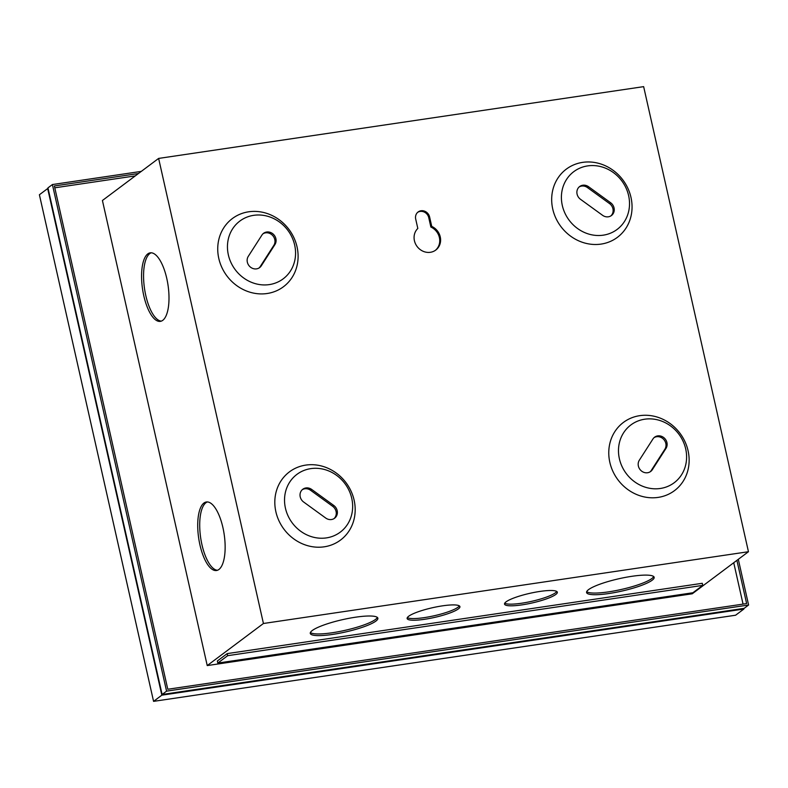 <?xml version="1.0" encoding="UTF-8"?>
<svg xmlns="http://www.w3.org/2000/svg" width="788" height="788" viewBox="0 0 788 788"><rect width="100%" height="100%" fill="white"/><g stroke="black" fill="none" stroke-linecap="round" stroke-linejoin="round"><path stroke-width="1.18" d="M162.111 694.484L47.95 187.879L52.402 184.55L166.573 691.145L162.111 694.484L744.148 608.346L748.6 605.007L738.307 559.322M166.573 691.145L748.6 605.007M141.308 171.39L52.402 184.55M138.442 173.527L54.372 185.968L167.785 689.254L746.64 603.578L736.898 560.366M135.28 175.891L54.786 187.81M743.054 604.11L733.736 562.74M207.234 665.574L102.42 200.497L158.624 158.418L643.648 86.641L748.452 551.718L692.258 593.788L207.234 665.574L263.428 623.495L158.624 158.418M203.944 503.03A34.642 12.884 81.6 0 1 206.357 501.986A34.642 12.884 81.6 0 1 223.615 530.974A34.642 12.884 81.6 0 1 218.916 569.468A34.642 12.884 81.6 0 1 216.503 570.512A34.642 12.884 81.6 0 1 199.246 541.523A34.642 12.884 81.6 0 1 203.944 503.03M147.799 253.884A34.642 12.884 81.6 0 1 150.213 252.84A34.642 12.884 81.6 0 1 167.47 281.828A34.642 12.884 81.6 0 1 162.771 320.322A34.642 12.884 81.6 0 1 160.358 321.366A34.642 12.884 81.6 0 1 143.101 292.378A34.642 12.884 81.6 0 1 147.799 253.884M748.452 551.718L263.428 623.495M702.758 585.376L702.285 583.297L227.2 653.607L217.35 660.984L217.813 663.063L692.898 592.753L702.758 585.376L227.673 655.685L217.813 663.063M608.878 593.522A34.642 6.343 167.3 0 0 654.168 577.299A34.642 6.343 167.3 0 0 631.877 576.304A34.642 6.343 167.3 0 0 586.587 592.537A34.642 6.343 167.3 0 0 608.878 593.522M521.942 604.879A27.058 4.955 167.3 0 0 557.333 592.202A27.058 4.955 167.3 0 0 539.918 591.433A27.058 4.955 167.3 0 0 504.527 604.1A27.058 4.955 167.3 0 0 521.942 604.879M424.545 619.299A27.058 4.955 167.3 0 0 459.926 606.622A27.058 4.955 167.3 0 0 442.511 605.844A27.058 4.955 167.3 0 0 407.13 618.521A27.058 4.955 167.3 0 0 424.545 619.299M332.575 634.419A34.642 6.343 167.3 0 0 377.866 618.196A34.642 6.343 167.3 0 0 355.575 617.201A34.642 6.343 167.3 0 0 310.285 633.424A34.642 6.343 167.3 0 0 332.575 634.419M417.817 228.461A14.076 12.805 53.2 0 0 417.571 247.087A14.076 12.805 53.2 0 0 435.774 250.062A14.076 12.805 53.2 0 0 440.403 237.641A14.076 12.805 53.2 0 0 431.735 226.402L429.618 217.005A7.575 6.895 53.2 0 0 418.113 211.972A7.575 6.895 53.2 0 0 415.7 219.064L417.817 228.461M658.157 497.395A42.601 38.77 53.2 0 0 688.072 450.736A42.601 38.77 53.2 0 0 639.738 415.67A42.601 38.77 53.2 0 0 609.833 462.32A42.601 38.77 53.2 0 0 658.157 497.395M601.077 244.093A42.601 38.77 53.2 0 0 630.991 197.443A42.601 38.77 53.2 0 0 582.657 162.367A42.601 38.77 53.2 0 0 552.743 209.017A42.601 38.77 53.2 0 0 601.077 244.093M324.203 546.813A42.601 38.77 -126.8 0 1 275.879 511.747A42.601 38.77 -126.8 0 1 305.793 465.097A42.601 38.77 -126.8 0 1 354.117 500.163A42.601 38.77 -126.8 0 1 324.203 546.813M267.122 293.51A42.601 38.77 -126.8 0 1 218.798 258.444A42.601 38.77 -126.8 0 1 248.703 211.795A42.601 38.77 -126.8 0 1 297.037 246.861A42.601 38.77 -126.8 0 1 267.122 293.51M435.331 250.377A14.076 12.805 53.2 0 0 430.869 227.042L428.751 217.655A7.575 6.895 53.2 0 0 417.699 212.317M431.735 226.402L430.869 227.042M660.344 488.471A36.11 32.86 53.2 0 0 685.698 448.933A36.11 32.86 53.2 0 0 644.742 419.206A36.11 32.86 -126.8 0 0 619.388 458.744A36.11 32.86 -126.8 0 0 660.344 488.471M639.314 460.231A8.116 7.388 53.2 0 0 640.792 470.387A8.116 7.388 53.2 0 0 650.691 471.46A8.116 7.388 53.2 0 0 652.336 469.687L665.988 448.402A8.116 7.388 53.2 0 0 664.511 438.246A8.116 7.388 53.2 0 0 654.611 437.173A8.116 7.388 53.2 0 0 652.966 438.946L639.314 460.231M650.11 471.845A8.116 7.388 53.2 0 0 651.223 470.525L664.875 449.229A8.116 7.388 53.2 0 0 663.663 439.349A8.116 7.388 53.2 0 0 654.079 437.626M603.263 235.169A36.11 32.86 53.2 0 0 628.617 195.631A36.11 32.86 53.2 0 0 587.651 165.904A36.11 32.86 -126.8 0 0 562.307 205.451A36.11 32.86 -126.8 0 0 603.263 235.169M588.567 186.726A8.116 7.388 53.2 0 0 579.673 186.52A8.116 7.388 53.2 0 0 580.51 199.305L602.564 215.301A8.116 7.388 53.2 0 0 611.458 215.518A8.116 7.388 53.2 0 0 610.621 202.733L588.567 186.726L587.454 187.564A8.116 7.388 53.2 0 0 579.141 186.963M610.877 215.902A8.116 7.388 53.2 0 0 609.508 203.57L587.454 187.564M326.399 537.899A36.11 32.86 -126.8 0 1 285.433 508.171A36.11 32.86 -126.8 0 1 310.787 468.633A36.11 32.86 53.2 0 1 351.753 498.361A36.11 32.86 53.2 0 1 326.399 537.899M333.757 505.453A8.116 7.388 -126.8 0 1 334.595 518.238A8.116 7.388 -126.8 0 1 325.7 518.031L303.646 502.025A8.116 7.388 -126.8 0 1 302.809 489.24A8.116 7.388 -126.8 0 1 311.703 489.456L333.757 505.453L332.644 506.29A8.116 7.388 -126.8 0 1 334.014 518.632M302.277 489.683A8.116 7.388 -126.8 0 1 310.59 490.284L332.644 506.29M269.309 284.596A36.11 32.86 -126.8 0 1 228.353 254.869A36.11 32.86 -126.8 0 1 253.706 215.331A36.11 32.86 53.2 0 1 294.663 245.058A36.11 32.86 53.2 0 1 269.309 284.596M261.931 235.07A8.116 7.388 -126.8 0 1 263.576 233.297A8.116 7.388 -126.8 0 1 273.475 234.371A8.116 7.388 -126.8 0 1 274.953 244.526L261.301 265.812A8.116 7.388 -126.8 0 1 259.656 267.585A8.116 7.388 -126.8 0 1 249.757 266.511A8.116 7.388 -126.8 0 1 248.279 256.356L261.931 235.07M263.044 233.74A8.116 7.388 -126.8 0 1 272.628 235.474A8.116 7.388 -126.8 0 1 273.84 245.354L260.188 266.639A8.116 7.388 -126.8 0 1 259.075 267.969M227.2 653.607L227.673 655.685M586.705 591.63A34.642 6.343 167.3 0 0 608.503 591.867A34.642 6.343 167.3 0 0 653.676 576.54M504.734 603.184A27.058 4.955 167.3 0 0 521.567 603.224A27.058 4.955 167.3 0 0 556.752 591.463M407.337 617.605A27.058 4.955 167.3 0 0 424.171 617.634A27.058 4.955 167.3 0 0 459.345 605.883M310.403 632.528A34.642 6.343 167.3 0 0 332.201 632.754A34.642 6.343 167.3 0 0 377.373 617.437M217.478 570.266A34.642 12.884 81.6 0 1 200.999 539.898A34.642 12.884 81.6 0 1 205.934 502.734A34.642 12.884 81.6 0 1 207.372 501.946M161.333 321.11A34.642 12.884 81.6 0 1 144.854 290.752A34.642 12.884 81.6 0 1 149.789 253.588A34.642 12.884 81.6 0 1 151.227 252.79M743.724 608.405L743.862 609.035L735.598 615.221L153.571 701.359L39.4 194.754L47.664 188.568L161.835 695.174L153.571 701.359M743.862 609.035L161.835 695.174M429.618 217.005L428.751 217.655M652.336 469.687L651.223 470.525M665.988 448.402L664.875 449.229M610.621 202.733L609.508 203.57M311.703 489.456L310.59 490.284M274.953 244.526L273.84 245.354M261.301 265.812L260.188 266.639"/></g></svg>
